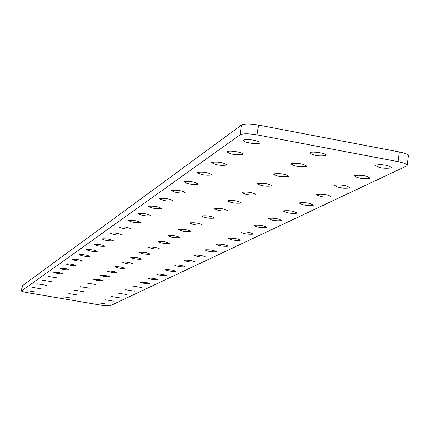 <?xml version="1.0" encoding="UTF-8"?>
<svg xmlns="http://www.w3.org/2000/svg" width="430" height="430" viewBox="0 0 430 430"><rect width="100%" height="100%" fill="white"/><g stroke="black" fill="none" stroke-linecap="round" stroke-linejoin="round"><path stroke-width="0.64" d="M107.22 304.182L98.782 302.822L107.22 304.182M113.601 301.124L104.99 299.731L113.601 301.124M120.233 297.936L111.456 296.517L120.233 297.936M127.151 294.62L118.191 293.169L127.151 294.62M134.359 291.158L125.211 289.675L134.359 291.158M141.878 287.546L132.537 286.031L141.878 287.546M149.737 283.773L148.984 283.198L145.566 282.435L140.191 282.225L144.448 283.477L149.737 283.773M157.955 279.828L158.052 279.742C155.488 278.565 152.236 278.033 148.285 278.156L148.194 278.248C150.747 279.419 154.004 279.952 157.955 279.828M166.555 275.705L166.657 275.608C164.056 274.388 160.723 273.846 156.671 273.985L156.568 274.082C159.165 275.297 162.492 275.84 166.555 275.705M175.564 271.378L175.676 271.276C173.032 270.013 169.624 269.459 165.453 269.615L165.346 269.717C167.979 270.975 171.387 271.534 175.564 271.378M185.013 266.842L185.131 266.734C182.444 265.423 178.955 264.853 174.666 265.03L174.548 265.138C177.225 266.45 180.713 267.014 185.013 266.842M194.935 262.08L195.064 261.961C192.334 260.601 188.759 260.021 184.336 260.22L184.212 260.333C186.932 261.693 190.506 262.273 194.935 262.08M205.368 257.07L205.508 256.947C202.734 255.527 199.069 254.931 194.51 255.157L194.376 255.28C197.139 256.694 200.805 257.291 205.368 257.07M216.349 251.797L216.5 251.663C213.683 250.19 209.921 249.577 205.218 249.83L205.072 249.959C207.883 251.432 211.641 252.044 216.349 251.797M227.927 246.239L228.094 246.094C225.229 244.562 221.364 243.934 216.51 244.208L216.354 244.353C219.209 245.885 223.068 246.514 227.927 246.239M240.155 240.375L240.332 240.214C237.414 238.612 233.447 237.967 228.427 238.279L228.26 238.435C231.163 240.031 235.124 240.676 240.155 240.375M253.076 234.167L253.27 234.001C250.308 232.329 246.229 231.662 241.031 232.006L240.848 232.173C243.794 233.839 247.874 234.506 253.076 234.167M266.761 227.599L266.971 227.416C263.961 225.669 259.763 224.981 254.377 225.363L254.178 225.546C257.178 227.287 261.37 227.975 266.761 227.599M281.279 220.633L281.51 220.429C278.452 218.601 274.125 217.897 268.54 218.322L268.32 218.515C271.362 220.343 275.684 221.047 281.279 220.633M296.705 213.226L296.958 213.006C293.851 211.087 289.395 210.361 283.585 210.829L283.348 211.044C286.439 212.957 290.895 213.689 296.705 213.226M313.131 205.341L313.406 205.105C310.25 203.084 305.655 202.337 299.613 202.858L299.35 203.089C302.489 205.099 307.084 205.852 313.131 205.341M330.654 196.929L330.96 196.671C327.751 194.543 323.005 193.774 316.706 194.349L316.421 194.602C319.608 196.72 324.354 197.499 330.654 196.929M349.391 187.937L349.724 187.652C346.473 185.411 341.56 184.61 334.986 185.255L334.669 185.529C337.905 187.765 342.812 188.566 349.391 187.937M369.472 178.294L369.838 177.988C366.543 175.617 361.453 174.79 354.583 175.504L354.229 175.811C357.513 178.171 362.592 178.998 369.472 178.294M391.042 167.942L391.45 167.598C388.107 165.088 382.834 164.233 375.632 165.029L375.245 165.367C378.567 167.861 383.834 168.721 391.042 167.942M36.158 292.12L27.622 290.723L36.158 292.12M71.815 298.173L63.328 296.797L71.815 298.173M41.146 288.793L32.438 287.369L41.146 288.793M77.507 294.98L68.848 293.572L77.507 294.98M46.338 285.332L37.458 283.875L46.338 285.332M83.425 291.658L74.594 290.218L83.425 291.658M51.756 281.72L42.688 280.236L51.756 281.72M89.596 288.191L80.582 286.724L89.596 288.191M57.4 277.957L48.139 276.436L57.4 277.957M96.03 284.585L86.828 283.08L96.03 284.585M63.291 274.028L62.457 273.464L59.001 272.69L53.836 272.469L58.174 273.743L63.291 274.028M102.743 280.812L101.953 280.252L98.545 279.495L93.342 279.28L97.599 280.521L102.743 280.812M69.45 269.922L68.606 269.336L65.075 268.535L59.781 268.331L64.21 269.642L69.45 269.922M109.757 276.877L108.957 276.296L105.484 275.512L100.152 275.308L104.49 276.587L109.757 276.877M75.89 265.627L75.035 265.014L71.428 264.197L67.51 263.778L66.005 263.998L70.52 265.348L75.89 265.627M117.094 272.76L116.283 272.152L112.741 271.351L108.833 270.938L107.274 271.153L111.698 272.475L117.094 272.76M82.635 261.128L82.7 261.048C79.899 259.763 76.524 259.209 72.579 259.381L72.519 259.462C75.309 260.741 78.679 261.3 82.635 261.128M124.77 268.449L124.856 268.358C122.158 267.105 118.804 266.557 114.805 266.713L114.724 266.799C117.417 268.051 120.766 268.599 124.77 268.449M89.703 256.414L89.768 256.328C86.919 254.995 83.468 254.426 79.416 254.625L79.351 254.705C82.189 256.033 85.64 256.608 89.703 256.414M132.822 263.929L132.908 263.837C130.161 262.536 126.732 261.977 122.62 262.149L122.534 262.246C125.27 263.542 128.699 264.101 132.822 263.929M97.121 251.469L97.191 251.378C94.288 249.991 90.751 249.411 86.586 249.626L86.516 249.717C89.408 251.099 92.939 251.679 97.121 251.469M141.26 259.188L141.357 259.091C138.562 257.742 135.052 257.167 130.822 257.366L130.731 257.462C133.51 258.806 137.025 259.381 141.26 259.188M104.909 246.272L104.99 246.175C102.034 244.734 98.411 244.138 94.116 244.38L94.041 244.471C96.986 245.912 100.609 246.508 104.909 246.272M150.129 254.211L150.231 254.103C147.393 252.706 143.792 252.114 139.433 252.335L139.336 252.442C142.169 253.834 145.765 254.426 150.129 254.211M113.106 240.811L113.192 240.703C110.182 239.204 106.463 238.591 102.044 238.86L101.964 238.962C104.963 240.456 108.677 241.069 113.106 240.811M159.455 248.975L159.562 248.862C156.676 247.406 152.983 246.798 148.495 247.046L148.388 247.159C151.269 248.61 154.956 249.217 159.455 248.975M121.738 235.054L121.83 234.941C118.761 233.377 114.95 232.743 110.392 233.044L110.3 233.151C113.359 234.71 117.17 235.344 121.738 235.054M169.275 243.466L169.393 243.342C166.453 241.827 162.664 241.203 158.03 241.477L157.917 241.595C160.847 243.111 164.636 243.735 169.275 243.466M130.844 228.98L130.946 228.857C127.817 227.228 123.899 226.578 119.196 226.911L119.099 227.024C122.217 228.652 126.13 229.303 130.844 228.98M179.627 237.65L179.756 237.521C176.762 235.936 172.876 235.301 168.092 235.602L167.969 235.731C170.952 237.312 174.838 237.951 179.627 237.65M140.459 222.568L140.567 222.439C137.38 220.735 133.359 220.063 128.495 220.429L128.393 220.558C131.569 222.256 135.59 222.923 140.459 222.568M190.56 231.517L190.7 231.372C187.652 229.722 183.658 229.061 178.719 229.4L178.584 229.539C181.616 231.184 185.609 231.845 190.56 231.517M150.634 215.785L150.753 215.64C147.501 213.861 143.362 213.173 138.336 213.576L138.224 213.71C141.459 215.489 145.598 216.177 150.634 215.785M202.121 225.024L202.277 224.869C199.176 223.143 195.07 222.466 189.952 222.837L189.807 222.993C192.898 224.713 196.999 225.39 202.121 225.024M161.417 208.593L161.546 208.442C158.229 206.577 153.967 205.862 148.764 206.309L148.64 206.459C151.94 208.319 156.198 209.028 161.417 208.593M214.371 218.15L214.538 217.978C211.383 216.172 207.152 215.478 201.858 215.887L201.697 216.053C204.841 217.854 209.066 218.553 214.371 218.15M172.86 200.96L173 200.799C169.619 198.837 165.227 198.106 159.831 198.601L159.702 198.762C163.067 200.713 167.453 201.444 172.86 200.96M227.368 210.85L227.551 210.668C224.336 208.776 219.983 208.055 214.489 208.512L214.317 208.695C217.516 210.582 221.869 211.302 227.368 210.85M185.029 192.85L185.179 192.667C181.734 190.608 177.208 189.856 171.602 190.399L171.457 190.576C174.892 192.624 179.412 193.382 185.029 192.85M241.187 203.094L241.386 202.895C238.112 200.907 233.624 200.165 227.916 200.676L227.728 200.869C230.985 202.852 235.473 203.594 241.187 203.094M197.994 184.201L198.16 184.008C194.645 181.842 189.974 181.057 184.148 181.659L183.986 181.852C187.491 184.013 192.156 184.792 197.994 184.201M255.904 194.833L256.124 194.618C252.792 192.527 248.158 191.758 242.219 192.323L242.015 192.532C245.331 194.618 249.959 195.387 255.904 194.833M211.834 174.972L212.022 174.757C208.432 172.473 203.605 171.661 197.542 172.328L197.365 172.537C200.939 174.816 205.76 175.628 211.834 174.972M271.609 186.018L271.851 185.781C268.46 183.578 263.671 182.788 257.489 183.406L257.264 183.642C260.634 185.835 265.418 186.631 271.609 186.018M226.648 165.093L226.852 164.857C223.191 162.443 218.198 161.605 211.872 162.346L211.684 162.572C215.322 164.98 220.31 165.819 226.648 165.093M288.406 176.585L288.675 176.327C285.224 174 280.274 173.182 273.819 173.87L273.571 174.128C277.001 176.445 281.946 177.262 288.406 176.585M242.536 154.499L242.762 154.241C243.821 152.489 229.066 150.005 227.25 151.634L227.035 151.887C230.749 154.434 235.919 155.305 242.536 154.499M306.418 166.475L306.714 166.19C303.204 163.728 298.076 162.879 291.336 163.647L291.056 163.927C294.545 166.378 299.667 167.227 306.418 166.475M259.618 143.104L259.876 142.819C261.015 140.938 245.75 138.369 243.783 140.115L243.547 140.395C242.466 142.276 257.565 144.824 259.618 143.104M325.779 155.606L326.107 155.289C327.337 153.478 312.422 151.011 310.159 152.655L309.847 152.967C313.395 155.563 318.705 156.445 325.779 155.606M398.008 161.632L257.097 134.886C248.685 133.488 243.031 133.451 240.139 134.784L21.5 290.949C21.753 291.427 23.822 292.018 27.697 292.712L101.781 305.273L109.951 305.864L407.188 165.7C407.42 164.292 404.361 162.938 398.008 161.632L399.271 151.935L258.489 125.076L257.097 134.886M240.139 134.784L241.542 125.033L22.371 285.778L21.559 290.868M399.271 151.935C405.614 153.252 408.667 154.628 408.435 156.069L407.242 165.297M241.542 125.033C244.439 123.657 250.088 123.673 258.489 125.076M22.312 285.853L21.5 290.949"/></g></svg>
